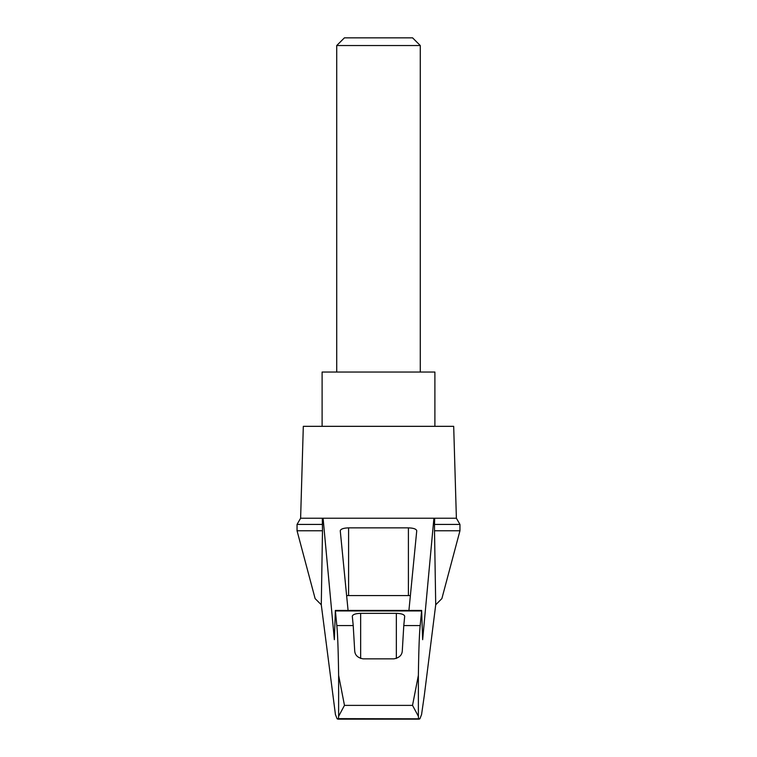 <?xml version="1.0" encoding="UTF-8"?>
<svg xmlns="http://www.w3.org/2000/svg" width="757" height="757" viewBox="0 0 757 757"><rect width="100%" height="100%" fill="white"/><g stroke="black" fill="none" stroke-linecap="round" stroke-linejoin="round"><path stroke-width="1.14" d="M321.28 604.786L315.12 598.588L297.047 530.771L297.047 524.421L300.614 518.233L323.088 518.233L334.348 639.684L335.36 610.435L336.818 625.566C337.679 633.959 338.275 650.537 338.625 675.32L344.473 705.382L338.625 716.292L338.417 718.639L337.111 718.819L335.436 714.57L321.28 604.786L322.491 530.771L297.047 530.771M459.953 530.771L459.953 524.421L434.509 524.421L434.509 530.771L459.953 530.771L441.88 598.588L435.72 604.786L424.27 695.74L421.564 714.57L419.889 718.819L338.417 718.639M434.509 530.771L435.72 604.786M322.312 518.233L322.491 530.771M418.583 718.639L418.375 716.292L412.527 705.382L418.375 675.32C418.725 650.537 419.321 633.959 420.182 625.566L421.64 610.435L422.652 639.684L433.912 518.233L323.088 518.233M391.095 518.233L365.905 518.233M348.078 610.435L340.253 530.733C340.754 528.992 343.536 528.036 348.599 527.866L408.402 527.866C413.464 528.036 416.246 528.992 416.747 530.733L408.922 610.435M433.912 518.233L456.386 518.233L453.689 426.333L303.311 426.333L300.614 518.233M420.182 625.566L403.784 625.566L402.298 650.765C402.062 655.117 399.28 657.814 393.952 658.845L363.048 658.845C357.749 657.833 354.957 655.146 354.702 650.765L353.216 625.566L336.818 625.566M353.216 625.566L352.298 616.217C352.8 614.476 355.591 613.52 360.654 613.35L396.346 613.35C401.409 613.52 404.2 614.476 404.702 616.217L403.784 625.566M434.509 524.421L434.688 518.233M346.621 595.627A8.355 2.167 180 0 1 348.599 595.56L408.402 595.56A8.355 2.167 180 0 1 410.379 595.627M322.491 524.421L297.047 524.421M434.897 426.333L434.897 372.037L322.103 372.037L322.103 426.333M420.277 45.534L412.584 37.85L344.416 37.85L336.723 45.534L420.277 45.534L420.277 372.037M336.723 45.534L336.723 372.037M338.625 716.292L338.625 675.32M418.375 716.292L418.375 675.32M412.527 705.382L344.473 705.382M421.545 610.937L335.455 610.937M360.654 613.35L360.654 658.458M396.346 613.35L396.346 658.458M348.599 527.866L348.599 595.56M408.402 527.866L408.402 595.56M335.36 610.435L421.64 610.435M337.84 719.15L419.16 719.15M459.953 524.421L456.386 518.233"/></g></svg>
